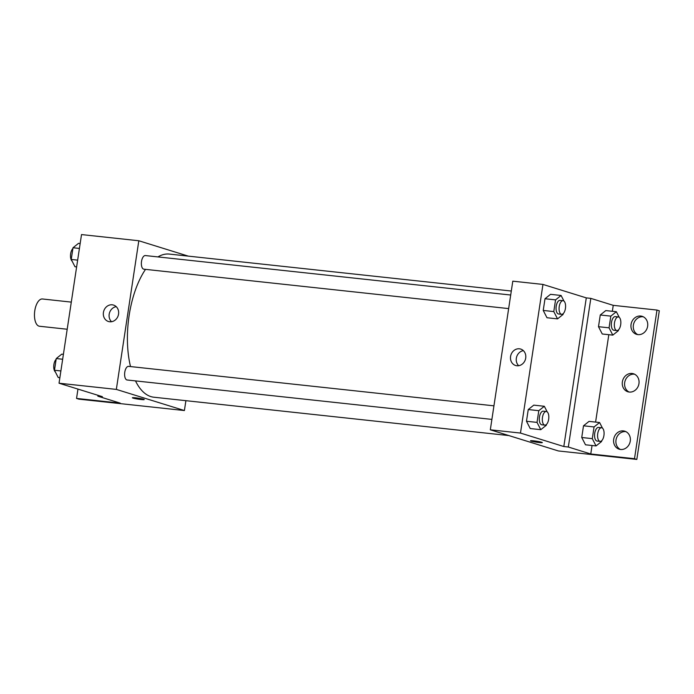 <?xml version="1.0" encoding="UTF-8"?>
<svg xmlns="http://www.w3.org/2000/svg" width="694" height="694" viewBox="0 0 694 694"><rect width="100%" height="100%" fill="white"/><g stroke="black" fill="none" stroke-linecap="round" stroke-linejoin="round"><path stroke-width="1.04" d="M71.3 302.107L42.447 298.984A13.715 6.385 96.2 0 0 34.7 311.311A13.715 6.385 96.2 0 0 38.933 326.128A13.715 6.385 96.2 0 0 39.497 326.249L67.197 329.242M185.897 400.681L184.404 410.544L78.873 399.145L76.548 398.425L120.279 403.153L97.854 396.187L102.374 396.673L59.033 383.209L81.519 234.572L138.817 240.757L188.326 256.138M132.381 397.775A5.994 0.486 -171.4 0 0 141.012 399.51A5.994 0.486 8.6 0 1 132.381 397.775A5.994 0.486 8.6 0 1 138.384 398.191A5.994 0.486 8.6 0 1 144.239 399.571A5.994 0.486 8.6 0 1 141.012 399.51A5.994 0.486 -171.4 0 0 144.239 399.571M184.404 410.544L116.34 389.403L59.033 383.209M493.946 405.834L128.598 366.363A6.853 3.192 96.2 0 0 124.729 372.522A6.853 3.192 96.2 0 0 126.846 379.93A6.853 3.192 96.2 0 0 127.123 379.991L491.89 419.402M116.34 389.403L138.817 240.757M510.697 295.028L145.358 255.557A6.853 3.192 96.2 0 0 141.481 261.716A6.853 3.192 96.2 0 0 143.597 269.125A6.853 3.192 96.2 0 0 143.884 269.185L508.65 308.596M511.305 291.029L169.345 254.082A71.985 33.52 96.2 0 0 157.911 256.91M145.523 269.359A71.985 33.52 96.2 0 0 130.515 366.571M135.504 380.902A71.985 33.52 96.2 0 0 150.884 396.595A71.985 33.52 96.2 0 0 153.877 397.22L508.876 435.572M112.272 304.813A8.597 7.573 107.3 0 1 113.538 305.082A8.597 7.573 107.3 0 1 118.232 315.536A8.597 7.573 107.3 0 1 108.446 321.504A8.597 7.573 107.3 0 1 103.562 311.753A8.597 7.573 107.3 0 1 112.272 304.813M116.21 306.653A8.597 7.573 -72.7 0 0 109.513 312.829A8.597 7.573 -72.7 0 0 111.526 321.712M97.854 396.187L97.984 395.311M76.548 398.425L77.962 389.091M558.384 450.953L490.32 429.812L512.797 281.165L542.96 284.427L586.291 297.882L563.814 446.528L568.334 447.023L590.768 453.989L634.498 458.708L636.823 459.428L558.384 450.953M530.485 440.785A5.994 0.486 -171.4 0 0 539.117 442.52A5.994 0.486 8.6 0 1 530.485 440.785A5.994 0.486 8.6 0 1 536.488 441.211A5.994 0.486 8.6 0 1 542.344 442.581A5.994 0.486 8.6 0 1 539.117 442.529A5.994 0.486 -171.4 0 0 542.344 442.581M563.814 446.528L520.474 433.065L490.32 429.812M550.524 294.334L544.998 298.741L543.229 310.444L546.985 317.739L543.229 310.444L544.998 298.741L550.524 294.334L561.082 295.471L563.979 301.101M530.233 428.545L526.477 421.249L530.233 428.545L540.782 429.681L537.026 422.394L538.796 410.692L544.322 406.276L547.219 411.906M528.247 409.547L526.477 421.249L528.247 409.547L533.773 405.14L528.247 409.547L538.796 410.692M520.474 433.065L542.96 284.427M519.424 348.804A8.597 7.573 107.3 0 1 520.691 349.073A8.597 7.573 107.3 0 1 525.384 359.527A8.597 7.573 107.3 0 1 515.59 365.486A8.597 7.573 107.3 0 1 510.715 355.744A8.597 7.573 107.3 0 1 519.424 348.804M586.291 297.882L590.82 298.377L613.244 305.343L656.984 310.062L659.3 310.791L636.823 459.428M523.363 350.644A8.597 7.573 -72.7 0 0 516.666 356.82A8.597 7.573 -72.7 0 0 518.678 365.703M656.984 310.062L634.498 458.708M629.05 392.023A9.43 8.311 107.3 0 1 625.016 381.127A9.43 8.311 107.3 0 1 634.385 374.187A9.43 8.311 107.3 0 1 634.585 374.213M637.743 334.595A9.43 8.311 107.3 0 1 633.735 323.586A9.43 8.311 107.3 0 1 643.269 316.785M620.367 449.452A9.43 8.311 107.3 0 1 616.359 438.443A9.43 8.311 107.3 0 1 625.901 431.642M590.82 298.377L568.334 447.023M585.493 444.793L581.737 437.498L585.493 444.793L596.051 445.93L592.294 438.643L594.064 426.94L599.59 422.525L602.487 428.155M583.507 425.795L581.737 437.498L583.507 425.795L589.033 421.388L583.507 425.795L594.064 426.94M602.253 333.988L598.497 326.692L602.253 333.988L612.802 335.124L609.054 327.828L610.824 316.126L616.35 311.719L619.248 317.349M600.267 314.989L598.497 326.692L600.267 314.989L605.793 310.582L600.267 314.989L610.824 316.126M613.244 305.343L612.351 311.285M608.812 334.69L595.591 422.099M592.051 445.505L590.768 453.989M632.061 373.467A9.43 8.311 107.3 0 1 633.457 373.754A9.43 8.311 107.3 0 1 638.593 385.222A9.43 8.311 107.3 0 1 627.862 391.763A9.43 8.311 107.3 0 1 622.518 381.075A9.43 8.311 107.3 0 1 632.061 373.467M637.942 334.621A9.43 8.311 107.3 0 1 636.545 334.334A9.43 8.311 107.3 0 1 631.41 322.866A9.43 8.311 107.3 0 1 642.141 316.325A9.43 8.311 107.3 0 1 647.485 327.013A9.43 8.311 107.3 0 1 637.942 334.621M620.566 449.478A9.43 8.311 107.3 0 1 619.178 449.191A9.43 8.311 107.3 0 1 614.043 437.723A9.43 8.311 107.3 0 1 624.774 431.191A9.43 8.311 107.3 0 1 630.117 441.878A9.43 8.311 107.3 0 1 620.566 449.478M546.43 424.468L546.308 425.275L540.782 429.681M546.308 411.49L543.289 411.169A6.853 3.192 96.2 0 0 539.42 417.328A6.853 3.192 96.2 0 0 541.537 424.737A6.853 3.192 96.2 0 0 541.823 424.797L544.833 425.127A6.853 3.192 96.2 0 0 548.746 418.647A6.853 3.192 96.2 0 0 546.308 411.49A6.853 3.192 96.2 0 0 542.43 417.658A6.853 3.192 96.2 0 0 544.547 425.066A6.853 3.192 96.2 0 0 544.833 425.127M544.322 406.276L533.773 405.14M537.026 422.394L526.477 421.249M563.19 313.662L563.068 314.469L557.542 318.876L553.786 311.58L555.556 299.877L561.082 295.471M563.068 300.684L560.049 300.355A6.853 3.192 96.2 0 0 556.18 306.522A6.853 3.192 96.2 0 0 558.288 313.931A6.853 3.192 96.2 0 0 558.575 313.992L561.593 314.313A6.853 3.192 96.2 0 0 565.506 307.841A6.853 3.192 96.2 0 0 563.068 300.684A6.853 3.192 96.2 0 0 559.191 306.843A6.853 3.192 96.2 0 0 561.307 314.252A6.853 3.192 96.2 0 0 561.593 314.313M557.542 318.876L546.985 317.739M553.786 311.58L543.229 310.444M555.556 299.877L544.998 298.741M601.698 440.716L601.577 441.523L596.051 445.93M601.568 427.738L598.558 427.417A6.853 3.192 96.2 0 0 594.68 433.577A6.853 3.192 96.2 0 0 596.797 440.985A6.853 3.192 96.2 0 0 597.083 441.046L600.102 441.375A6.853 3.192 96.2 0 0 604.006 434.895A6.853 3.192 96.2 0 0 601.568 427.738A6.853 3.192 96.2 0 0 597.699 433.906A6.853 3.192 96.2 0 0 599.816 441.315A6.853 3.192 96.2 0 0 600.102 441.375M599.59 422.525L589.033 421.388M592.294 438.643L581.737 437.498M618.458 329.91L618.328 330.717L612.802 335.124M618.328 316.932L615.309 316.603A6.853 3.192 96.2 0 0 611.44 322.771A6.853 3.192 96.2 0 0 613.557 330.179A6.853 3.192 96.2 0 0 613.843 330.24L616.853 330.561A6.853 3.192 96.2 0 0 620.766 324.089A6.853 3.192 96.2 0 0 618.328 316.932A6.853 3.192 96.2 0 0 614.459 323.092A6.853 3.192 96.2 0 0 616.567 330.509A6.853 3.192 96.2 0 0 616.853 330.561M616.35 311.719L605.793 310.582M609.054 327.828L598.497 326.692M59.866 377.727L58.235 377.545L54.479 370.258L56.249 358.555L61.775 354.14L63.406 354.322M60.89 370.952L54.479 370.258M62.66 359.249L56.249 358.555M56.127 359.362A6.853 3.192 96.2 0 0 53.759 365.833A6.853 3.192 96.2 0 0 55.338 371.923M76.626 266.912L74.995 266.739L71.239 259.443L73.009 247.741L78.535 243.334L80.166 243.507M77.65 260.137L71.239 259.443M79.42 248.435L73.009 247.741M72.887 248.556A6.853 3.192 96.2 0 0 70.519 255.028A6.853 3.192 96.2 0 0 72.098 261.109"/></g></svg>

